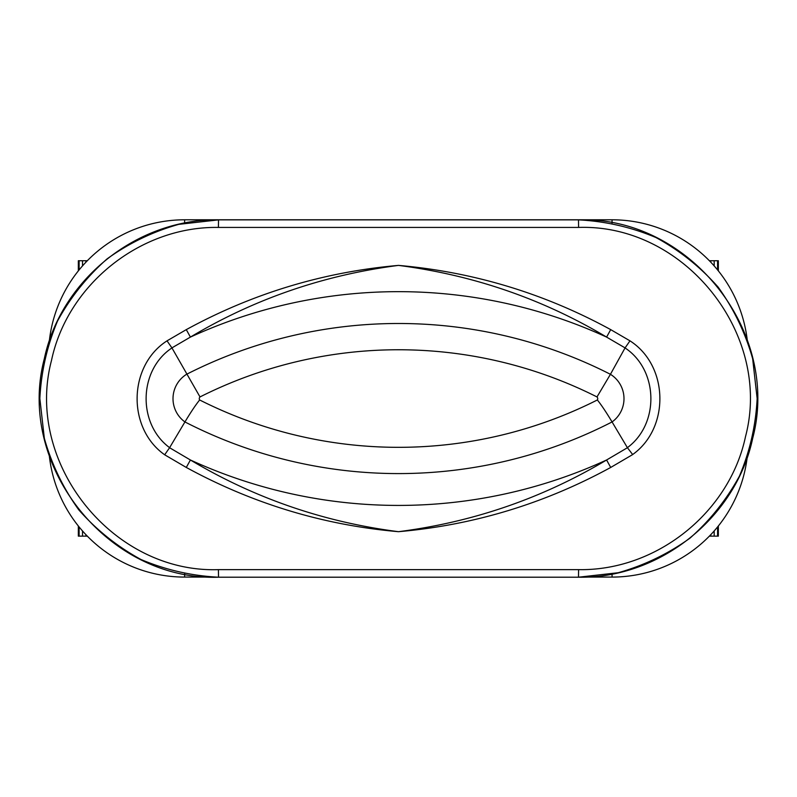 <?xml version="1.0" encoding="UTF-8"?>
<svg xmlns="http://www.w3.org/2000/svg" width="797" height="797" viewBox="0 0 797 797"><rect width="100%" height="100%" fill="white"/><g stroke="black" fill="none" stroke-linecap="round" stroke-linejoin="round"><path stroke-width="1.2" d="M184.635 573.96L184.635 577.078A136.128 136.128 0 0 1 49.344 455.994A136.128 136.128 0 0 0 184.635 577.078L211.872 577.078M585.128 577.078L612.056 577.078A136.128 136.128 0 0 0 747.188 457.378M612.056 223.06L612.056 219.793A136.128 136.128 0 0 1 747.227 339.841A136.128 136.128 0 0 0 612.056 219.793L184.635 219.793A136.128 136.128 0 0 0 49.314 341.126A136.128 136.128 0 0 1 184.635 219.793L184.635 223.12M78.335 525.99L78.335 536.142L79.112 536.142L79.112 526.947M82.509 530.961L82.509 536.142L79.112 536.142M85.907 534.677L85.907 536.142L82.509 536.142M87.321 536.142L85.907 536.142M85.907 262.203L85.907 260.739L78.335 260.739L78.335 270.89M87.321 260.739L85.907 260.739M82.509 265.919L82.509 260.739M79.112 269.934L79.112 260.739M718.356 270.89L718.356 260.739L717.579 260.739L717.579 269.934M714.182 265.919L714.182 260.739L717.579 260.739M710.785 262.203L710.785 260.739L714.182 260.739M709.37 260.739L710.785 260.739M710.785 534.677L710.785 536.142L718.356 536.142L718.356 525.99M709.37 536.142L710.785 536.142M714.182 530.961L714.182 536.142M717.579 526.947L717.579 536.142M218.517 219.872C137.423 218.468 61 279.378 44.313 358.77C16.03 465.717 107.974 581.013 218.517 577.207L578.483 577.207C659.607 578.632 735.98 517.681 752.687 438.3C780.97 331.363 689.026 216.067 578.483 219.872L218.517 219.872L178.757 224.355C152.855 231.658 128.975 243.155 107.117 258.856C86.953 276.669 70.425 297.391 57.543 321.022C47.103 345.818 41.205 371.661 39.85 398.54L44.333 438.3C51.626 464.193 63.132 488.073 78.833 509.931C96.646 530.105 117.368 546.632 140.989 559.514C165.796 569.955 191.639 575.852 218.517 577.207L218.418 569.636C112.497 573.292 24.398 462.868 51.496 360.453C67.486 284.419 140.71 226.089 218.418 227.434L218.517 219.872M578.582 569.636L578.483 577.207L618.243 572.724C644.145 565.422 668.025 553.925 689.883 538.224C710.047 520.411 726.575 499.689 739.457 476.058C749.897 451.251 755.795 425.419 757.15 398.54L752.667 358.78C745.374 332.877 733.868 308.997 718.167 287.149C700.354 266.975 679.632 250.447 656.011 237.566C631.204 227.125 605.361 221.227 578.483 219.872L578.582 227.434C684.503 223.788 772.602 334.212 745.504 436.617C729.494 512.64 656.31 571.011 578.582 569.636L218.418 569.636M398.5 265.391C323.243 272.036 252.51 293.455 186.289 329.629A47.262 0.618 61.1 0 0 190.413 337.091C254.203 298.985 323.562 275.085 398.5 265.391C473.418 275.095 542.787 298.985 606.587 337.091A47.262 0.618 -61.1 0 0 610.711 329.629C544.481 293.465 473.747 272.046 398.5 265.391M186.289 329.629L167.031 340.837M171.933 347.89L190.413 337.091A499.231 499.231 0 0 1 606.587 337.091L625.067 347.89M169.612 447.665C137.373 423.904 138.469 370.127 171.953 347.93A47.262 0.638 -124.7 0 1 167.031 340.847C128.277 365.644 126.962 427.879 164.341 454.539M629.969 340.837L610.711 329.629M629.969 340.847A47.262 0.638 124.7 0 1 625.047 347.93L610.432 374.301A467.391 467.391 0 0 0 186.568 374.301A28.672 28.672 0 0 0 184.934 421.942A467.391 467.391 0 0 0 612.066 421.942A28.672 28.672 0 0 0 610.432 374.301L596.993 396.936A2.411 2.411 0 0 1 597.351 399.964C601.317 404.876 606.218 412.198 612.066 421.942L627.388 447.665A47.262 0.618 52.5 0 1 632.659 454.539C670.038 427.879 668.723 365.644 629.969 340.847M171.953 347.93L200.007 396.936A441.13 441.13 0 0 1 596.993 396.936M627.418 447.725L606.587 459.989C542.498 498.225 473.129 522.125 398.5 531.689C323.881 522.125 254.522 498.225 190.413 459.989L169.582 447.725L164.67 454.788L186.289 467.45C252.838 503.744 323.572 525.153 398.5 531.689C473.438 525.153 544.182 503.744 610.711 467.45L632.679 454.569M169.582 447.725L184.934 421.942C190.782 412.198 195.683 404.876 199.649 399.964A2.411 2.411 0 0 1 200.007 396.936M625.047 347.93C658.531 370.127 659.627 423.904 627.388 447.665M610.711 467.45A47.262 0.618 -118.9 0 0 606.587 459.989A499.231 499.231 0 0 1 190.413 459.989A47.262 0.618 118.9 0 0 186.289 467.45M612.056 574.019L612.056 577.078M218.418 227.434L578.582 227.434M597.351 399.964A441.13 441.13 0 0 1 199.649 399.964"/></g></svg>
